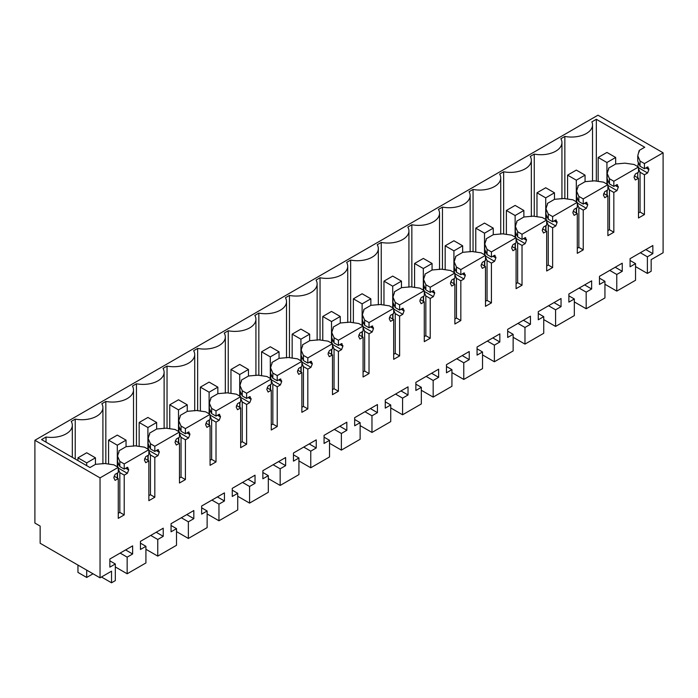 <?xml version="1.0" encoding="UTF-8"?>
<svg xmlns="http://www.w3.org/2000/svg" width="698" height="698" viewBox="0 0 698 698"><rect width="100%" height="100%" fill="white"/><g stroke="black" fill="none" stroke-linecap="round" stroke-linejoin="round"><path stroke-width="1.05" d="M647.386 273.433L647.386 256.803L652.848 253.644L652.848 245.522L630.076 258.67L630.076 266.793L635.538 263.635L635.538 280.273L616.779 291.101L616.779 274.471L622.25 271.313L622.25 263.19L599.469 276.338L599.469 284.461L604.939 281.303L604.939 297.941L586.18 308.769L586.18 292.139L591.642 288.981L591.642 280.858L568.87 294.006L568.87 302.129L574.332 298.971L574.332 315.609L555.582 326.437L555.582 309.799L561.044 306.649L561.044 298.526L538.271 311.674L538.271 319.797L543.733 316.639L543.733 333.278L524.975 344.105L524.975 327.467L530.445 324.317L530.445 316.194L507.673 329.343L507.673 337.466L513.135 334.307L513.135 350.946L494.376 361.773L494.376 345.135L499.838 341.985L499.838 333.862L477.066 347.011L477.066 355.134L482.536 351.975L482.536 368.614L463.777 379.442L463.777 362.803L469.239 359.653L469.239 351.522L446.467 364.67L446.467 372.802L451.929 369.643L451.929 386.282L433.17 397.11L433.17 380.471L438.641 377.321L438.641 369.19L415.868 382.338L415.868 390.47L421.33 387.311L421.33 403.941L402.572 414.778L402.572 398.139L408.033 394.981L408.033 386.858L385.261 400.006L385.261 408.129L390.732 404.98L390.732 421.609L371.973 432.446L371.973 415.807L377.435 412.649L377.435 404.526L354.663 417.674L354.663 425.797L360.124 422.648L360.124 439.278L341.374 450.105L341.374 433.475L346.836 430.317L346.836 422.194L324.064 435.343L324.064 443.466L329.526 440.316L329.526 456.946L310.767 467.773L310.767 451.144L316.238 447.985L316.238 439.862L293.457 453.011L293.457 461.134L298.927 457.984L298.927 474.614L280.168 485.442L280.168 468.812L285.63 465.653L285.63 457.53L262.858 470.679L262.858 478.802L268.32 475.652L268.32 492.282L249.57 503.11L249.57 486.48L255.032 483.321L255.032 475.198L232.26 488.347L232.26 496.47L237.721 493.312L237.721 509.95L218.963 520.778L218.963 504.148L224.433 500.99L224.433 492.867L201.652 506.015L201.652 514.138L207.123 510.98L207.123 527.618L188.364 538.446L188.364 521.816L193.826 518.658L193.826 510.535L171.054 523.683L171.054 531.806L176.515 528.648L176.515 545.286L157.765 556.114L157.765 539.475L163.227 536.326L163.227 528.203L140.455 541.351L140.455 549.474L145.917 546.316L145.917 562.954L127.158 573.782L127.158 557.144L132.629 553.994L132.629 545.871L109.856 559.019L109.856 567.142L115.318 563.984L115.318 580.623L111.532 582.804L111.532 571.191L100.041 577.831L100.041 477.886L118.267 467.355L118.267 472.537L115.118 474.352L113.809 477.737L115.118 480.381L118.267 478.566L118.267 518.344L124.209 514.906L124.209 475.129L127.359 473.314L128.668 469.929L127.359 467.285L124.209 469.108L124.209 463.926L148.866 449.687L148.866 454.869L145.716 456.684L144.407 460.069L145.716 462.713L148.866 460.898L148.866 500.675L154.816 497.238L154.816 457.46L157.957 455.646L159.275 452.269L157.957 449.617L154.816 451.44L154.816 446.258L179.473 432.027L179.473 437.201L176.324 439.025L175.006 442.401L176.324 445.045L179.473 443.23L179.473 483.007L185.415 479.578L185.415 439.792L188.565 437.978L189.873 434.601L188.565 431.957L185.415 433.772L185.415 428.589L210.072 414.359L210.072 419.533L206.922 421.356L205.613 424.733L206.922 427.377L210.072 425.562L210.072 465.339L216.014 461.91L216.014 422.124L219.163 420.309L220.472 416.933L219.163 414.289L216.014 416.104L216.014 410.921L240.67 396.691L240.67 401.865L237.521 403.688L236.212 407.065L237.521 409.709L240.67 407.894L240.67 447.671L246.621 444.242L246.621 404.456L249.762 402.641L251.079 399.265L249.762 396.621L246.621 398.436L246.621 393.253L271.269 379.023L271.269 384.197L268.128 386.02L266.811 389.397L268.128 392.04L271.269 390.226L271.269 430.003L277.219 426.574L277.219 386.788L280.369 384.973L281.678 381.597L280.369 378.953L277.219 380.768L277.219 375.585L301.876 361.355L301.876 366.537L298.727 368.352L297.418 371.729L298.727 374.372L301.876 372.558L301.876 412.335L307.818 408.906L307.818 369.129L310.968 367.305L312.276 363.928L310.968 361.285L307.818 363.1L307.818 357.917L332.475 343.686L332.475 348.869L329.325 350.684L328.016 354.061L329.325 356.704L332.475 354.889L332.475 394.667L338.417 391.238L338.417 351.46L341.566 349.637L342.884 346.26L341.566 343.617L338.417 345.431L338.417 340.249L363.073 326.018L363.073 331.201L359.932 333.016L358.615 336.392L359.932 339.036L363.073 337.221L363.073 376.999L369.024 373.57L369.024 333.792L372.174 331.969L373.482 328.592L372.174 325.949L369.024 327.763L369.024 322.589L393.681 308.35L393.681 313.533L390.531 315.348L389.222 318.724L390.531 321.368L393.681 319.553L393.681 359.33L399.622 355.901L399.622 316.124L402.772 314.309L404.081 310.924L402.772 308.28L399.622 310.095L399.622 304.921L424.279 290.682L424.279 295.865L421.13 297.68L419.821 301.065L421.13 303.709L424.279 301.885L424.279 341.671L430.221 338.233L430.221 298.456L433.371 296.641L434.68 293.256L433.371 290.612L430.221 292.427L430.221 287.253L454.878 273.014L454.878 278.197L451.737 280.011L450.419 283.397L451.737 286.04L454.878 284.217L454.878 324.003L460.828 320.565L460.828 280.788L463.969 278.973L465.287 275.588L463.969 272.944L460.828 274.759L460.828 269.585L485.485 255.346L485.485 260.529L482.335 262.343L481.027 265.729L482.335 268.372L485.485 266.549L485.485 306.335L491.427 302.897L491.427 263.12L494.577 261.305L495.885 257.92L494.577 255.276L491.427 257.1L491.427 251.917L516.084 237.678L516.084 242.86L512.934 244.675L511.625 248.06L512.934 250.704L516.084 248.889L516.084 288.667L522.025 285.229L522.025 245.452L525.175 243.637L526.484 240.252L525.175 237.608L522.025 239.431L522.025 234.249L546.682 220.01L546.682 225.192L543.533 227.007L542.224 230.392L543.533 233.036L546.682 231.221L546.682 270.999L552.633 267.561L552.633 227.784L555.774 225.969L557.091 222.583L555.774 219.94L552.633 221.763L552.633 216.581L577.29 202.341L577.29 207.524L574.14 209.339L572.822 212.724L574.14 215.368L577.29 213.553L577.29 253.33L583.231 249.901L583.231 210.115L586.381 208.301L587.69 204.924L586.381 202.28L583.231 204.095L583.231 198.913L607.888 184.682L607.888 189.856L604.738 191.68L603.43 195.056L604.738 197.7L607.888 195.885L607.888 235.662L613.83 232.233L613.83 192.447L616.98 190.633L618.288 187.256L616.98 184.612L613.83 186.427L613.83 181.244L638.487 167.014L638.487 172.188L635.337 174.011L634.028 177.388L635.337 180.032L638.487 178.217L638.487 217.994L644.437 214.565L644.437 174.779L647.578 172.964L648.896 169.588L647.578 166.944L644.437 168.759L644.437 163.576L663.1 152.801L663.1 252.746L651.164 259.639L651.164 271.252L647.386 273.433L635.538 266.592M648.119 167.11L647.578 166.944M617.521 184.778L616.98 184.612M586.922 202.446L586.381 202.28M556.323 220.114L555.774 219.94M525.716 237.782L525.175 237.608M495.118 255.442L494.577 255.276M464.519 273.11L463.969 272.944M433.912 290.778L433.371 290.612M403.313 308.446L402.772 308.28M372.715 326.114L372.174 325.949M342.107 343.782L341.566 343.617M311.509 361.451L310.968 361.285M280.91 379.119L280.369 378.953M250.303 396.787L249.762 396.621M219.704 414.455L219.163 414.289M189.106 432.123L188.565 431.957M158.507 449.791L157.957 449.617M127.9 467.459L127.359 467.285M647.386 256.803L640.345 252.737M100.041 577.831L40.144 543.253L40.144 526.091L34.9 523.064L34.9 440.272L597.959 115.196L663.1 152.801M616.779 291.101L604.939 284.261M635.538 263.635L630.076 260.485M652.848 253.644L645.807 249.579M100.041 477.886L34.9 440.272M118.267 467.355L113.896 464.833L104.709 463.507L95.521 464.336L89.981 467.538L41.575 439.583L46.033 437.009L46.033 442.157M644.437 163.576L640.057 161.055L637.763 155.75L639.202 150.445L644.743 147.252L596.328 119.297L591.869 121.871A21.019 12.136 180 0 1 592.532 124.916A21.019 12.136 180 0 1 564.856 136.424L560.852 138.736A21.019 12.136 180 0 1 561.934 142.575A21.019 12.136 180 0 1 534.258 154.092L530.253 156.404A21.019 12.136 180 0 1 531.335 160.243A21.019 12.136 180 0 1 503.651 171.76L499.646 174.072A21.019 12.136 180 0 1 500.728 177.911A21.019 12.136 180 0 1 473.052 189.428L469.047 191.741A21.019 12.136 180 0 1 470.129 195.58A21.019 12.136 180 0 1 442.453 207.097L438.449 209.409A21.019 12.136 180 0 1 439.531 213.248A21.019 12.136 180 0 1 411.855 224.756L407.841 227.077A21.019 12.136 180 0 1 408.923 230.916A21.019 12.136 180 0 1 381.248 242.424L377.243 244.736A21.019 12.136 180 0 1 378.325 248.584A21.019 12.136 180 0 1 350.649 260.092L346.644 262.404A21.019 12.136 180 0 1 347.726 266.252A21.019 12.136 180 0 1 320.05 277.76L316.046 280.072A21.019 12.136 180 0 1 317.128 283.92A21.019 12.136 180 0 1 289.443 295.429L285.438 297.741A21.019 12.136 180 0 1 286.52 301.588A21.019 12.136 180 0 1 258.845 313.097L254.84 315.409A21.019 12.136 180 0 1 255.922 319.256A21.019 12.136 180 0 1 228.246 330.765L224.241 333.077A21.019 12.136 180 0 1 225.323 336.925A21.019 12.136 180 0 1 197.639 348.433L193.634 350.745A21.019 12.136 180 0 1 194.716 354.593A21.019 12.136 180 0 1 167.04 366.101L163.035 368.413A21.019 12.136 180 0 1 164.117 372.252A21.019 12.136 180 0 1 136.442 383.769L132.437 386.081A21.019 12.136 180 0 1 133.519 389.92A21.019 12.136 180 0 1 105.834 401.437L101.829 403.749A21.019 12.136 180 0 1 102.911 407.588A21.019 12.136 180 0 1 75.236 419.105L71.231 421.418A21.019 12.136 180 0 1 72.313 425.257A21.019 12.136 180 0 1 46.033 437.009M639.237 151.161L639.202 151.876M644.437 168.759L640.057 166.237L640.057 161.055M637.763 155.75L637.763 161.159L640.057 166.237M639.054 163.908L638.286 163.463L638.251 162.049M638.487 167.712L647.578 172.964M638.286 163.463L637.763 166.726M638.487 168.628L640.057 172.258L644.437 174.779M644.437 214.565L640.057 212.035L640.057 172.258M640.057 212.035L638.487 212.951M638.487 178.217L634.325 175.809M638.487 167.014L634.116 164.484L624.937 163.157L615.741 163.986L608.604 168.113L608.604 169.544M613.83 181.244L609.459 178.723L607.164 173.418L608.639 168.829M613.83 186.427L609.459 183.906L609.459 178.723M607.164 173.418L607.164 178.828L609.459 183.906M608.455 181.576L607.679 181.131L607.653 179.718M607.888 185.38L616.98 190.633M607.679 181.131L607.164 184.394M607.888 186.287L609.459 189.926L613.83 192.447M613.83 232.233L609.459 229.703L609.459 189.926M609.459 229.703L607.888 230.61M607.888 195.885L603.726 193.477M607.888 184.682L603.517 182.152L594.33 180.826L585.142 181.655L577.996 185.781L577.996 187.212M583.231 198.913L578.86 196.391L576.565 191.086L578.031 186.497M583.231 204.095L578.86 201.574L578.86 196.391M576.565 191.086L576.565 196.496L578.86 201.574M577.848 199.235L577.08 198.799L577.045 197.386M577.29 203.048L586.381 208.301M577.08 198.799L576.565 202.062M577.29 203.956L578.86 207.594L583.231 210.115M583.231 249.901L578.86 247.371L578.86 207.594M578.86 247.371L577.29 248.279M577.29 213.553L573.128 211.145M577.29 202.341L572.91 199.82L563.731 198.494L554.535 199.323L547.398 203.45L547.398 204.88M552.633 216.581L548.262 214.059L545.958 208.754L547.433 204.165M552.633 221.763L548.262 219.233L548.262 214.059M545.958 208.754L545.958 214.164L548.262 219.233M547.249 216.904L546.482 216.467L546.447 215.054M546.682 220.716L555.774 225.969M546.482 216.467L545.958 219.73M546.682 221.624L548.262 225.262L552.633 227.784M552.633 267.561L548.262 265.039L548.262 225.262M548.262 265.039L546.682 265.947M546.682 231.221L542.52 228.813M546.682 220.01L542.311 217.488L533.132 216.162L523.936 216.991L516.799 221.118L516.799 222.549M522.025 234.249L517.654 231.727L515.36 226.422L516.834 221.833M522.025 239.431L517.654 236.901L517.654 231.727M515.36 226.422L515.36 231.832L517.654 236.901M516.651 234.572L515.883 234.127L515.848 232.722M516.084 238.384L525.175 243.637M515.883 234.127L515.36 237.399M516.084 239.292L517.654 242.93L522.025 245.452M522.025 285.229L517.654 282.707L517.654 242.93M517.654 282.707L516.084 283.615M516.084 248.889L511.922 246.481M516.084 237.678L511.713 235.156L502.525 233.83L493.338 234.659L486.192 238.786L486.192 240.217M491.427 251.917L487.056 249.395L484.761 244.091L486.227 239.501M491.427 257.1L487.056 254.569L487.056 249.395M484.761 244.091L484.761 249.5L487.056 254.569M486.044 252.24L485.276 251.795L485.241 250.39M485.485 256.053L494.577 261.305M485.276 251.795L484.761 255.067M485.485 256.96L487.056 260.598L491.427 263.12M491.427 302.897L487.056 300.376L487.056 260.598M487.056 300.376L485.485 301.283M485.485 266.549L481.323 264.149M485.485 255.346L481.114 252.824L471.927 251.498L462.739 252.327L455.593 256.454L455.593 257.876M460.828 269.585L456.457 267.055L454.162 261.759L455.628 257.169M460.828 274.759L456.457 272.237L456.457 267.055M454.162 261.759L454.162 267.168L456.457 272.237M455.445 269.908L454.677 269.463L454.642 268.058M454.878 273.721L463.969 278.973M454.677 269.463L454.162 272.735M454.878 274.628L456.457 278.266L460.828 280.788M460.828 320.565L456.457 318.044L456.457 278.266M456.457 318.044L454.878 318.951M454.878 284.217L450.716 281.817M454.878 273.014L450.507 270.492L441.328 269.166L432.132 269.995L424.995 274.122L424.995 275.544M430.221 287.253L425.85 284.723L423.555 279.427L425.03 274.829M430.221 292.427L425.85 289.906L425.85 284.723M423.555 279.427L423.555 284.836L425.85 289.906M424.846 287.576L424.079 287.131L424.044 285.726M424.279 291.389L433.371 296.641M424.079 287.131L423.555 290.403M424.279 292.296L425.85 295.935L430.221 298.456M430.221 338.233L425.85 335.712L425.85 295.935M425.85 335.712L424.279 336.619M424.279 301.885L420.117 299.486M424.279 290.682L419.908 288.161L410.729 286.834L401.533 287.663L394.387 291.781L394.387 293.212M399.622 304.921L395.251 302.391L392.957 297.095L394.422 292.497M399.622 310.095L395.251 307.574L395.251 302.391M392.957 297.095L392.957 302.504L395.251 307.574M394.239 305.244L393.471 304.799L393.445 303.394M393.681 309.057L402.772 314.309M393.471 304.799L392.957 308.071M393.681 309.964L395.251 313.603L399.622 316.124M399.622 355.901L395.251 353.38L395.251 313.603M395.251 353.38L393.681 354.287M393.681 319.553L389.519 317.154M393.681 308.35L389.31 305.829L380.122 304.502L370.935 305.331L363.789 309.45L363.789 310.88M369.024 322.589L364.653 320.059L362.358 314.763L363.824 310.165M369.024 327.763L364.653 325.242L364.653 320.059M362.358 314.763L362.358 320.173L364.653 325.242M363.641 322.912L362.873 322.467L362.838 321.063M363.073 326.725L372.174 331.969M362.873 322.467L362.358 325.739M363.073 327.632L364.653 331.262L369.024 333.792M369.024 373.57L364.653 371.048L364.653 331.262M364.653 371.048L363.073 371.955M363.073 337.221L358.912 334.822M363.073 326.018L358.702 323.497L349.524 322.171L340.327 323L333.19 327.118L333.19 328.549M338.417 340.249L334.045 337.727L331.751 332.431L333.225 327.833M338.417 345.431L334.045 342.91L334.045 337.727M331.751 332.431L331.751 337.841L334.045 342.91M333.042 340.58L332.274 340.135L332.239 338.731M332.475 344.393L341.566 349.637M332.274 340.135L331.751 343.399M332.475 345.301L334.045 348.93L338.417 351.46M338.417 391.238L334.045 388.716L334.045 348.93M334.045 388.716L332.475 389.624M332.475 354.889L328.313 352.49M332.475 343.686L328.104 341.165L318.925 339.839L309.729 340.668L302.592 344.786L302.592 346.217M307.818 357.917L303.447 355.395L301.152 350.099L302.627 345.501M307.818 363.1L303.447 360.578L303.447 355.395M301.152 350.099L301.152 355.509L303.447 360.578M302.435 358.249L301.667 357.804L301.641 356.399M301.876 362.061L310.968 367.305M301.667 357.804L301.152 361.067M301.876 362.969L303.447 366.598L307.818 369.129M307.818 408.906L303.447 406.384L303.447 366.598M303.447 406.384L301.876 407.292M301.876 372.558L297.714 370.158M301.876 361.355L297.505 358.833L288.318 357.507L279.13 358.336L271.984 362.454L271.984 363.885M277.219 375.585L272.848 373.064L270.554 367.759L272.019 363.169M277.219 380.768L272.848 378.246L272.848 373.064M270.554 367.759L270.554 373.168L272.848 378.246M271.836 375.917L271.068 375.472L271.033 374.067M271.269 379.729L280.369 384.973M271.068 375.472L270.554 378.735M271.269 380.637L272.848 384.266L277.219 386.788M277.219 426.574L272.848 424.044L272.848 384.266M272.848 424.044L271.269 424.96M271.269 390.226L267.116 387.826M271.269 379.023L266.898 376.492L257.719 375.175L248.523 376.004L241.386 380.122L241.386 381.553M246.621 393.253L242.25 390.732L239.946 385.427L241.421 380.838M246.621 398.436L242.25 395.914L242.25 390.732M239.946 385.427L239.946 390.836L242.25 395.914M241.238 393.585L240.47 393.14L240.435 391.726M240.67 397.389L249.762 402.641M240.47 393.14L239.946 396.403M240.67 398.305L242.25 401.935L246.621 404.456M246.621 444.242L242.25 441.712L242.25 401.935M242.25 441.712L240.67 442.628M240.67 407.894L236.509 405.494M240.67 396.691L236.299 394.161L227.12 392.834L217.924 393.663L210.787 397.79L210.787 399.221M216.014 410.921L211.642 408.4L209.348 403.095L210.822 398.506M216.014 416.104L211.642 413.582L211.642 408.4M209.348 403.095L209.348 408.505L211.642 413.582M210.639 411.253L209.862 410.808L209.836 409.394M210.072 415.057L219.163 420.309M209.862 410.808L209.348 414.071M210.072 415.973L211.642 419.603L216.014 422.124M216.014 461.91L211.642 459.38L211.642 419.603M211.642 459.38L210.072 460.287M210.072 425.562L205.91 423.154M210.072 414.359L205.701 411.829L196.513 410.503L187.326 411.331L180.18 415.458L180.18 416.889M185.415 428.589L181.044 426.068L178.749 420.763L180.215 416.174M185.415 433.772L181.044 431.251L181.044 426.068M178.749 420.763L178.749 426.173L181.044 431.251M180.032 428.912L179.264 428.476L179.229 427.063M179.473 432.725L188.565 437.978M179.264 428.476L178.749 431.739M179.473 433.633L181.044 437.271L185.415 439.792M185.415 479.578L181.044 477.048L181.044 437.271M181.044 477.048L179.473 477.955M179.473 443.23L175.311 440.822M179.473 432.027L175.093 429.497L165.915 428.171L156.718 429L149.581 433.126L149.581 434.557M154.816 446.258L150.445 443.736L148.142 438.431L149.616 433.842M154.816 451.44L150.445 448.91L150.445 443.736M148.142 438.431L148.142 443.841L150.445 448.91M149.433 446.58L148.665 446.144L148.63 444.731M148.866 450.393L157.957 455.646M148.665 446.144L148.142 449.407M148.866 451.301L150.445 454.939L154.816 457.46M154.816 497.238L150.445 494.716L150.445 454.939M150.445 494.716L148.866 495.624M148.866 460.898L144.704 458.49M148.866 449.687L144.495 447.165L135.316 445.839L126.12 446.668L118.983 450.795L118.983 452.225M124.209 463.926L119.838 461.404L117.543 456.099L119.018 451.51M124.209 469.108L119.838 466.578L119.838 461.404M117.543 456.099L117.543 461.509L119.838 466.578M118.834 464.249L118.067 463.804L118.032 462.399M118.267 468.061L127.359 473.314M118.067 463.804L117.543 467.075M118.267 468.969L119.838 472.607L124.209 475.129M124.209 514.906L119.838 512.384L119.838 472.607M119.838 512.384L118.267 513.292M118.267 478.566L114.106 476.158M111.532 582.804L101.48 577.002M115.318 563.984L109.856 560.834M132.629 553.994L125.588 549.928M127.158 557.144L120.126 553.086M127.158 573.782L115.318 566.942M145.917 546.316L140.455 543.166M163.227 536.326L156.195 532.26M157.765 539.475L150.724 535.418M157.765 556.114L145.917 549.274M176.515 528.648L171.054 525.498M193.826 518.658L186.794 514.592M188.364 521.816L181.332 517.75M188.364 538.446L176.515 531.606M207.123 510.98L201.652 507.83M224.433 500.99L217.392 496.924M218.963 504.148L211.93 500.082M218.963 520.778L207.123 513.937M237.721 493.312L232.26 490.162M255.032 483.321L247.999 479.264M249.57 486.48L242.529 482.414M249.57 503.11L237.721 496.269M268.32 475.652L262.858 472.494M285.63 465.653L278.598 461.596M280.168 468.812L273.136 464.746M280.168 485.442L268.32 478.61M298.927 457.984L293.457 454.826M316.238 447.985L309.197 443.928M310.767 451.144L303.735 447.078M310.767 467.773L298.927 460.942M329.526 440.316L324.064 437.157M346.836 430.317L339.795 426.26M341.374 433.475L334.333 429.41M341.374 450.105L329.526 443.274M360.124 422.648L354.663 419.489M377.435 412.649L370.402 408.592M371.973 415.807L364.932 411.741M371.973 432.446L360.124 425.606M390.732 404.98L385.261 401.821M408.033 394.981L401.001 390.924M402.572 398.139L395.539 394.073M402.572 414.778L390.732 407.937M421.33 387.311L415.868 384.153M438.641 377.321L431.6 373.256M433.17 380.471L426.138 376.414M433.17 397.11L421.33 390.269M451.929 369.643L446.467 366.485M469.239 359.653L462.207 355.587M463.777 362.803L456.736 358.746M463.777 379.442L451.929 372.601M482.536 351.975L477.066 348.817M499.838 341.985L492.805 337.919M494.376 345.135L487.344 341.078M494.376 361.773L482.536 354.933M513.135 334.307L507.673 331.157M530.445 324.317L523.404 320.251M524.975 327.467L517.942 323.41M524.975 344.105L513.135 337.265M543.733 316.639L538.271 313.489M561.044 306.649L554.011 302.583M555.582 309.799L548.541 305.741M555.582 326.437L543.733 319.597M574.332 298.971L568.87 295.821M591.642 288.981L584.61 284.915M586.18 292.139L579.148 288.073M586.18 308.769L574.332 301.929M604.939 281.303L599.469 278.153M622.25 271.313L615.208 267.247M616.779 274.471L609.747 270.405M75.236 419.105L75.236 459.022M105.834 401.437L105.834 463.673M136.442 383.769L136.442 446.005M167.04 366.101L167.04 428.336M197.639 348.433L197.639 410.668M228.246 330.765L228.246 393M258.845 313.097L258.845 375.332M289.443 295.429L289.443 357.664M320.05 277.76L320.05 339.996M350.649 260.092L350.649 322.328M381.248 242.424L381.248 304.66M411.855 224.756L411.855 287M442.453 207.097L442.453 269.332M473.052 189.428L473.052 251.664M503.651 171.76L503.651 233.996M534.258 154.092L534.258 216.328M564.856 136.424L564.856 198.66M596.328 119.297L596.328 181.114M637.763 177.798L637.763 172.607M607.164 195.466L607.164 190.275M576.565 213.134L576.565 207.943M545.958 230.802L545.958 225.611M515.36 248.471L515.36 243.279M484.761 266.139L484.761 260.947M454.162 283.807L454.162 278.615M423.555 301.475L423.555 296.284M392.957 319.134L392.957 313.952M362.358 336.802L362.358 331.611M331.751 354.471L331.751 349.279M301.152 372.139L301.152 366.947M270.554 389.807L270.554 384.615M239.946 407.475L239.946 402.284M209.348 425.143L209.348 419.952M178.749 442.811L178.749 437.62M148.142 460.479L148.142 455.288M117.543 478.147L117.543 472.956M606.928 152.426L598.177 157.469L606.928 162.521L615.671 157.469L606.928 152.426M598.177 157.469L598.177 181.384M606.928 162.521L606.928 184.124M606.928 190.414L606.928 195.327M615.671 157.469L615.671 164.03M576.321 170.094L567.579 175.137L576.321 180.189L585.064 175.137L576.321 170.094M567.579 175.137L567.579 199.052M576.321 180.189L576.321 201.792M576.321 208.083L576.321 212.995M585.064 175.137L585.064 181.698M545.723 187.753L536.98 192.805L545.723 197.857L554.465 192.805L545.723 187.753M536.98 192.805L536.98 216.72M545.723 197.857L545.723 219.46M545.723 225.751L545.723 230.663M554.465 192.805L554.465 199.366M515.124 205.421L506.382 210.473L515.124 215.525L523.866 210.473L515.124 205.421M506.382 210.473L506.382 234.388M515.124 215.525L515.124 237.128M515.124 243.419L515.124 248.331M523.866 210.473L523.866 217.034M484.517 223.09L475.774 228.141L484.517 233.184L493.259 228.141L484.517 223.09M475.774 228.141L475.774 252.057M484.517 233.184L484.517 254.796M484.517 261.087L484.517 265.999M493.259 228.141L493.259 234.703M453.918 240.758L445.176 245.809L453.918 250.852L462.661 245.809L453.918 240.758M445.176 245.809L445.176 269.725M453.918 250.852L453.918 272.464M453.918 278.755L453.918 283.667M462.661 245.809L462.661 252.371M423.32 258.426L414.577 263.478L423.32 268.521L432.062 263.478L423.32 258.426M414.577 263.478L414.577 287.393M423.32 268.521L423.32 290.124M423.32 296.414L423.32 301.335M432.062 263.478L432.062 270.039M392.712 276.094L383.97 281.146L392.712 286.189L401.463 281.146L392.712 276.094M383.97 281.146L383.97 305.061M392.712 286.189L392.712 307.792M392.712 314.083L392.712 319.003M401.463 281.146L401.463 287.707M362.114 293.762L353.371 298.814L362.114 303.857L370.856 298.814L362.114 293.762M353.371 298.814L353.371 322.72M362.114 303.857L362.114 325.46M362.114 331.751L362.114 336.663M370.856 298.814L370.856 305.375M331.515 311.43L322.773 316.482L331.515 321.525L340.258 316.482L331.515 311.43M322.773 316.482L322.773 340.388M331.515 321.525L331.515 343.128M331.515 349.419L331.515 354.331M340.258 316.482L340.258 323.043M300.917 329.098L292.165 334.141L300.917 339.193L309.659 334.141L300.917 329.098M292.165 334.141L292.165 358.057M300.917 339.193L300.917 360.796M300.917 367.087L300.917 371.999M309.659 334.141L309.659 340.711M270.309 346.766L261.567 351.809L270.309 356.861L279.052 351.809L270.309 346.766M261.567 351.809L261.567 375.725M270.309 356.861L270.309 378.464M270.309 384.755L270.309 389.667M279.052 351.809L279.052 358.371M239.711 364.435L230.968 369.478L239.711 374.529L248.453 369.478L239.711 364.435M230.968 369.478L230.968 393.393M239.711 374.529L239.711 396.132M239.711 402.423L239.711 407.335M248.453 369.478L248.453 376.039M209.112 382.103L200.37 387.146L209.112 392.197L217.855 387.146L209.112 382.103M200.37 387.146L200.37 411.061M209.112 392.197L209.112 413.801M209.112 420.091L209.112 425.003M217.855 387.146L217.855 393.707M178.505 399.771L169.762 404.814L178.505 409.866L187.247 404.814L178.505 399.771M169.762 404.814L169.762 428.729M178.505 409.866L178.505 431.469M178.505 437.759L178.505 442.672M187.247 404.814L187.247 411.375M147.906 417.439L139.164 422.482L147.906 427.534L156.649 422.482L147.906 417.439M139.164 422.482L139.164 446.397M147.906 427.534L147.906 449.137M147.906 455.428L147.906 460.34M156.649 422.482L156.649 429.043M117.308 435.098L108.565 440.15L117.308 445.202L126.05 440.15L117.308 435.098M108.565 440.15L108.565 464.065M117.308 445.202L117.308 466.805M117.308 473.096L117.308 478.008M126.05 440.15L126.05 446.711M86.7 452.766L77.958 457.818L86.7 462.861L95.443 457.818L86.7 452.766M77.958 457.818L77.958 460.593M77.958 565.083L77.958 572.404L86.7 577.455L93.043 573.791M86.7 462.861L86.7 465.645M86.7 570.135L86.7 577.455M95.443 457.818L95.443 464.379M646.618 167.494L648.896 168.811M648.896 169.588L645.947 167.886M616.02 185.162L618.288 186.471M618.288 187.256L615.348 185.555M585.421 202.83L587.69 204.139M587.69 204.924L584.741 203.223M554.814 220.498L557.091 221.807M557.091 222.583L554.142 220.891M524.215 238.166L526.484 239.475M526.484 240.252L523.544 238.55M493.617 255.834L495.885 257.143M495.885 257.92L492.936 256.218M463.01 273.503L465.287 274.811M465.287 275.588L462.338 273.886M432.411 291.171L434.68 292.479M434.68 293.256L431.739 291.555M401.812 308.839L404.081 310.148M404.081 310.924L401.141 309.223M371.205 326.507L373.482 327.816M373.482 328.592L370.533 326.891M340.607 344.166L342.884 345.484M342.884 346.26L339.935 344.559M310.008 361.834L312.276 363.152M312.276 363.928L309.336 362.227M279.409 379.503L281.678 380.82M281.678 381.597L278.729 379.895M248.802 397.171L251.079 398.488M251.079 399.265L248.13 397.563M218.204 414.839L220.472 416.148M220.472 416.933L217.532 415.231M187.605 432.507L189.873 433.816M189.873 434.601L186.924 432.9M156.998 450.175L159.275 451.484M159.275 452.269L156.326 450.568M126.399 467.843L128.668 469.152M128.668 469.929L125.727 468.236M72.313 457.33L72.313 425.257M102.911 463.856L102.911 407.588M133.519 446.188L133.519 389.92M164.117 428.52L164.117 372.252M194.716 410.852L194.716 354.593M225.323 393.183L225.323 336.925M255.922 375.515L255.922 319.256M286.52 357.847L286.52 301.588M317.128 340.188L317.128 283.92M347.726 322.52L347.726 266.252M378.325 304.851L378.325 248.584M408.923 287.183L408.923 230.916M439.531 269.515L439.531 213.248M470.129 251.847L470.129 195.58M500.728 234.179L500.728 177.911M531.335 216.511L531.335 160.243M561.934 198.843L561.934 142.575M592.532 181.175L592.532 124.916"/></g></svg>
